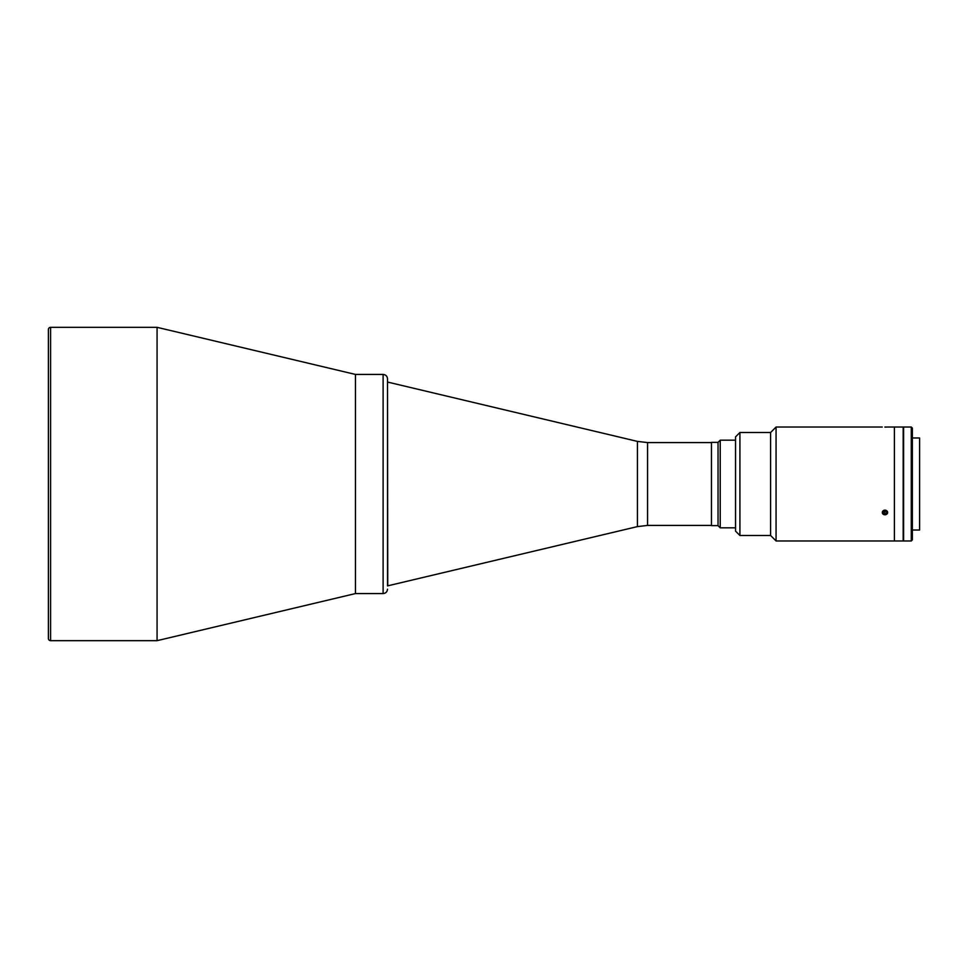 <?xml version="1.0" encoding="UTF-8"?>
<svg xmlns="http://www.w3.org/2000/svg" width="968" height="968" viewBox="0 0 968 968"><rect width="100%" height="100%" fill="white"/><g stroke="black" fill="none" stroke-linecap="round" stroke-linejoin="round"><path stroke-width="1.45" d="M48.4 329.519A2.19 2.19 0 0 1 50.59 327.329L157.07 327.329L157.07 640.671L50.59 640.671A2.19 2.19 0 0 1 48.4 638.481L48.4 329.519M711.468 525.418L647.568 525.418L637.44 526.604L387.502 585.894L387.502 378.815C387.236 376.153 385.772 374.701 383.11 374.434L383.11 593.566L355.462 593.566L355.462 374.434L355.462 593.566L157.07 640.671M383.11 374.434L355.462 374.434L157.07 327.329M720.228 440.174L720.228 527.826L718.038 525.636L718.038 442.364L720.228 440.174L735.535 440.174M718.038 525.636L711.468 525.636L711.468 442.364L718.038 442.364M387.502 378.815L387.502 585.894M912.364 530.016L919.6 530.016L919.6 437.984L912.364 437.984M776.07 540.967L776.07 427.033L770.601 432.502L770.601 535.498L776.07 540.967L894.396 540.967L894.396 484L894.396 540.967L903.168 540.967L903.168 427.033L887.583 427.033M894.396 484L894.396 427.033L894.396 484M911.275 484L911.275 427.033L903.604 427.033L903.604 540.967L911.275 540.967L911.275 484M911.275 540.967L912.364 539.878L912.364 428.122L911.275 427.033M735.535 531.117L735.535 436.883L739.915 432.502L739.915 535.498L735.535 531.117M884.982 514.831C881.449 513.282 881.449 511.697 884.982 510.075C888.515 511.697 888.515 513.282 884.982 514.831M884.982 427.094C881.449 427.021 881.449 427.021 884.982 427.094C888.515 427.021 888.515 427.021 884.982 427.094M884.885 427.094L886.882 427.057M387.757 585.894L387.502 382.106M886.579 427.069L884.885 427.033M883.881 511.37L884.885 511.939L884.885 514.129L883.288 513.246L883.385 511.6L885.067 510.85L886.664 511.733L886.579 513.379L886.579 511.685M886.422 510.535A2.674 2.311 180 0 0 883.53 514.431A2.674 2.311 180 0 0 886.422 510.535M884.885 514.129L886.579 513.379M50.59 327.329L50.59 640.671M637.44 526.604L637.44 441.396L387.757 382.106M647.568 525.418L647.568 442.582L637.44 441.396M735.535 527.826L720.228 527.826M383.11 593.566C385.772 593.299 387.236 591.847 387.502 589.185M770.601 535.498L739.915 535.498M882.235 427.033L776.07 427.033M770.601 432.502L739.915 432.502M711.468 442.582L647.568 442.582"/></g></svg>
